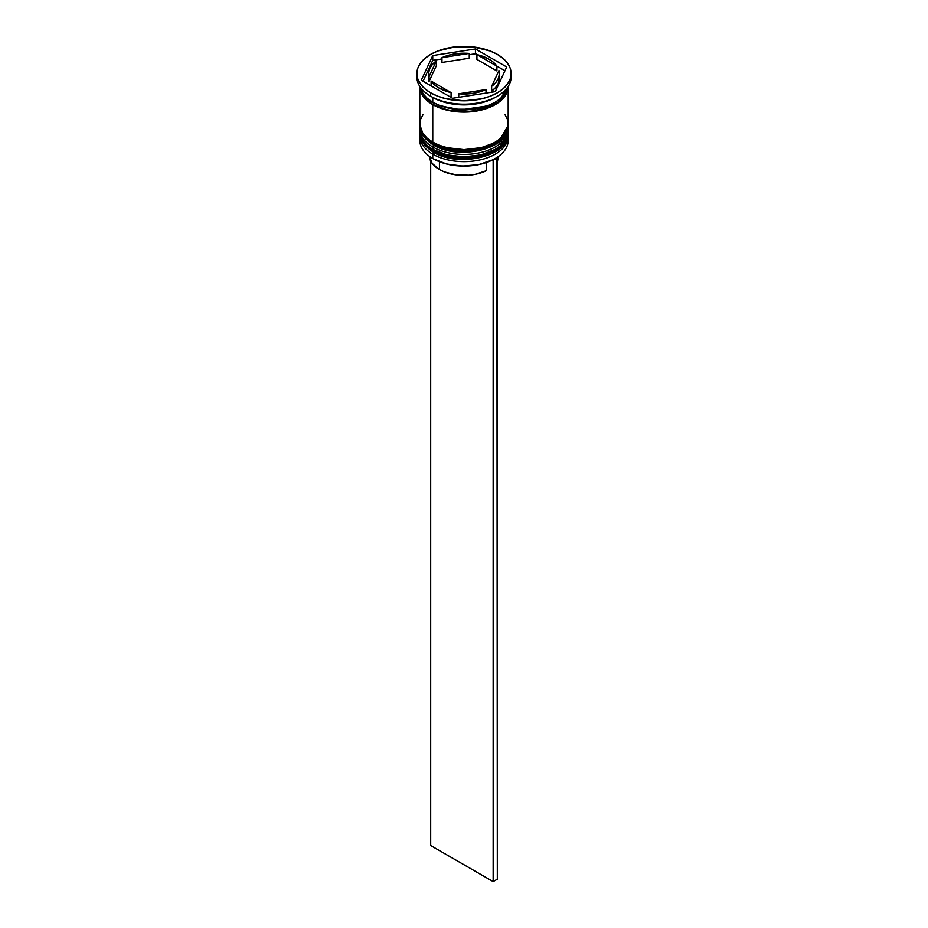 <?xml version="1.0" encoding="UTF-8"?>
<svg xmlns="http://www.w3.org/2000/svg" width="928" height="928" viewBox="0 0 928 928"><rect width="100%" height="100%" fill="white"/><g stroke="black" fill="none" stroke-linecap="round" stroke-linejoin="round"><path stroke-width="1.39" d="M493.986 151.995L480.228 157.308L464 159.175L447.772 157.308L434.014 151.995L458.351 158.955L476.934 158.004L494.601 151.635M508.161 132.043A44.173 25.508 180 0 1 508.173 132.762A44.173 25.508 180 0 1 480.901 156.322A44.173 25.508 180 0 1 432.761 150.8A1.763 1.021 -60 0 1 433.132 149.57A1.763 1.021 120 0 0 432.761 150.8L448.34 156.612L473.454 157.679L498.788 148.492L508.173 132.762L498.788 148.967L473.454 158.154L448.34 157.099L432.761 151.276A1.763 1.021 120 0 0 433.132 152.088A1.763 1.021 -60 0 1 432.761 151.276A44.173 25.508 0 0 0 480.901 156.809A44.173 25.508 0 0 0 508.173 133.249A44.173 25.508 0 0 0 508.173 133.006M432.761 150.8L432.761 150.8A44.173 25.508 180 0 1 419.827 132.762L424.131 143.759L432.761 150.8M419.85 132.286L419.827 133.006A44.173 25.508 0 0 0 419.827 133.249A44.173 25.508 0 0 0 432.761 151.276L424.131 144.234L419.839 132.031M434.014 151.995A1.763 1.021 -60 0 1 433.132 152.088C423.249 145.081 418.806 138.806 419.827 133.249M508.173 125.547L508.161 124.816A44.173 25.508 180 0 1 508.173 125.547A44.173 25.508 180 0 1 480.901 149.118A44.173 25.508 180 0 1 432.761 143.585A1.763 1.021 -60 0 1 433.132 142.355A1.763 1.021 120 0 0 432.761 143.585L448.34 149.396L473.454 150.464L498.788 141.276L508.173 125.547L498.788 141.752L473.454 150.951L448.34 149.884L432.761 144.06A1.763 1.021 120 0 0 433.132 144.872A1.763 1.021 -60 0 1 432.761 144.06A44.173 25.508 0 0 0 480.901 149.594A44.173 25.508 0 0 0 508.173 126.034A44.173 25.508 0 0 0 508.173 125.79M432.761 143.585L432.761 143.585A44.173 25.508 180 0 1 419.827 125.547L424.131 136.544L432.761 143.585M419.827 125.79A44.173 25.508 0 0 0 419.827 126.034A44.173 25.508 0 0 0 432.761 144.06L424.131 137.019L419.839 124.816M508.173 126.034C509.762 149.06 458.362 160.904 433.132 144.872A1.763 1.021 -60 0 0 434.014 144.791L447.772 150.092L464 151.96L480.228 150.092L493.986 144.791M486.898 106.001L460.984 109.817L441.102 106.001L460.984 109.817L486.898 106.001M492.664 159.894A43.593 25.16 0 0 0 494.821 158.734A43.593 25.16 0 0 0 495.03 158.618A43.593 25.16 0 0 1 492.664 159.894L478.616 164.65L462.527 166.089L446.646 164.024L433.179 158.734A43.593 25.16 0 0 0 492.664 159.894L492.664 159.894M419.827 136.126A44.173 25.508 180 0 1 419.885 134.711A44.173 25.508 0 0 0 432.761 154.164L433.759 152.447L432.761 154.164A44.173 25.508 180 0 1 419.827 136.126L419.827 140.453A44.173 25.508 0 0 0 432.761 158.491L432.761 158.491A44.173 25.508 0 0 0 480.901 164.024A44.173 25.508 0 0 0 508.173 140.453A44.173 25.508 0 0 0 508.022 138.295A44.173 25.508 180 0 1 495.239 158.491A44.173 25.508 180 0 1 432.761 158.491L432.761 154.164A44.173 25.508 0 0 0 482.038 159.419A44.173 25.508 0 0 0 508.115 134.711A44.173 25.508 180 0 1 508.173 136.126A44.173 25.508 180 0 1 480.901 159.697A44.173 25.508 180 0 1 432.761 154.164L432.761 158.491A44.173 25.508 180 0 1 419.978 138.295M419.827 128.911A44.173 25.508 180 0 1 419.885 127.496A44.173 25.508 0 0 0 432.761 146.949A44.173 25.508 180 0 1 419.827 128.911L419.827 131.324A44.173 25.508 0 0 0 432.761 149.35L433.759 145.232L432.761 146.949A44.173 25.508 0 0 0 482.038 152.204A44.173 25.508 0 0 0 508.115 127.496A44.173 25.508 180 0 1 508.173 128.911A44.173 25.508 180 0 1 480.901 152.482A44.173 25.508 180 0 1 432.761 146.949L432.761 149.35A44.173 25.508 0 0 0 480.901 154.883A44.173 25.508 0 0 0 508.173 131.324A44.173 25.508 0 0 0 508.126 130.117M416.881 73.602L416.881 76.978A47.119 27.202 0 0 0 430.685 96.21L430.685 92.846A47.119 27.202 180 0 1 416.881 73.602A47.119 27.202 180 0 1 445.962 48.476A47.119 27.202 180 0 1 497.315 54.369L490.181 50.982L473.199 46.922L454.801 46.922L437.819 50.982L430.685 54.369L424.815 58.487L420.465 63.197L417.786 68.301L416.881 73.602L417.786 78.915L420.465 84.019L424.815 88.717L430.685 92.846L437.819 96.222L445.962 98.739L464 100.816L482.038 98.739L490.181 96.222L497.315 92.846L503.185 88.717L507.535 84.019L510.214 78.915L511.119 73.602L510.214 68.301L507.535 63.197L503.185 58.487L497.315 54.369A47.119 27.202 180 0 1 511.119 73.602A47.119 27.202 180 0 1 482.038 98.739A47.119 27.202 180 0 1 430.685 92.846L430.685 96.21L432.761 97.417A44.173 25.508 0 0 0 495.239 97.417L497.327 96.21A47.119 27.202 180 0 1 430.685 96.21A47.119 27.202 0 0 0 482.038 102.103A47.119 27.202 0 0 0 511.119 76.978A47.119 27.202 0 0 0 511.038 75.296A47.119 27.202 180 0 1 497.327 96.21M423.18 114.341L420.674 119.132L419.827 124.108A44.173 25.508 0 0 0 432.761 142.146L432.761 104.632L439.454 107.799L455.381 111.604L464 112.102L480.901 110.154L495.239 104.632L500.737 100.758L504.82 96.35L507.326 91.57L508.173 86.443A44.173 25.508 180 0 1 508.173 86.594A44.173 25.508 180 0 1 480.901 110.154A44.173 25.508 180 0 1 432.761 104.632L432.761 142.146A44.173 25.508 0 0 0 480.901 147.668A44.173 25.508 0 0 0 508.173 124.108L507.326 119.132L504.82 114.341M496.248 96.814A44.173 25.508 180 0 1 432.761 97.417L432.761 102.219A44.173 25.508 0 0 0 478.802 108.216A44.173 25.508 0 0 0 507.952 86.791L504.82 93.948L500.737 98.356L495.239 102.219L488.546 105.398L472.619 109.202L455.381 109.202L439.454 105.398L432.761 102.219L432.761 97.417L430.685 96.21A47.119 27.202 180 0 1 430.673 96.21A47.119 27.202 180 0 1 416.962 75.296M507.871 87.186L497.988 102.614L472.839 111.406L448.247 110.235L432.97 104.504A1.473 0.847 120 0 0 434.002 102.904A1.473 0.847 -60 0 1 432.97 104.504L424.583 97.718L420.129 87.186M476.922 59.427L476.922 54.613A35.345 20.404 180 0 1 488.986 59.183A35.345 20.404 180 0 1 496.898 66.143L496.898 70.957L476.922 59.427L476.922 54.613L496.898 66.143L493.568 62.431L488.986 59.183L475.438 53.766L469.255 54.717L475.438 53.766L475.438 48.952L506.7 67.002L495.262 91.652L452.562 98.264L421.3 80.214L432.738 55.552L475.438 48.952L475.438 53.766L496.898 66.143L496.898 70.957L476.922 59.427M429.281 156.217L432.181 163.432L439.431 169.557L439.431 161.727L439.431 169.557A34.754 20.068 0 0 0 486.4 170.706L486.4 162.528L486.4 170.706L475.229 174.36L468.965 175.23L456.135 174.916L444.384 171.935L439.431 169.557A34.754 20.068 0 0 1 429.281 156.229M486.028 93.078L486.028 89.564A35.345 20.404 180 0 1 458.745 93.786L458.745 97.301L458.745 93.786L473.152 93.31L486.028 89.564L458.745 93.786L486.028 89.564L486.028 93.078M451.078 97.405L451.078 92.603A35.345 20.404 180 0 1 431.102 81.061L431.102 85.875L431.102 81.061L434.432 84.784L439.014 88.032L451.078 92.603L431.102 81.061L451.078 92.603L451.078 97.405M428.655 73.602L428.655 78.416A35.345 20.404 0 0 0 429.049 81.455L429.049 76.641A35.345 20.404 180 0 1 428.655 73.602A35.345 20.404 180 0 1 436.357 60.888L436.357 65.702L429.049 81.455L428.713 77.268M441.972 62.454L441.972 57.652A35.345 20.404 180 0 1 469.255 53.43L469.255 58.244L441.972 62.454L441.972 57.652L469.255 53.43L454.848 53.894L448.073 55.39L441.972 57.652L469.255 53.43L469.255 58.244L441.972 62.454M429.049 76.641L436.357 60.888L432.448 64.415L429.861 68.324L428.713 72.465L429.049 76.641L436.357 60.888L436.357 65.702L429.049 81.455L429.049 76.641M420.048 86.791A44.173 25.508 0 0 0 432.761 102.219L427.263 98.356L423.18 93.948L420.048 86.791M419.827 86.594A44.173 25.508 180 0 0 432.761 104.632L427.263 100.758L423.18 96.35L420.674 91.57L419.827 86.443A44.173 25.508 180 0 0 419.827 86.594L419.827 124.108L420.674 129.085L423.18 133.864L427.263 138.272L432.761 142.146L439.454 145.313L447.099 147.668L464 149.617L480.901 147.668L488.546 145.313L495.239 142.146L500.737 138.272L504.82 133.864L507.326 129.085L508.173 124.108L508.173 86.594M420.117 86.594L420.964 91.536L423.458 96.292L427.518 100.665L432.97 104.504L447.203 110.003L464 111.928L480.797 110.003L495.03 104.504L500.482 100.665L504.542 96.292L507.036 91.536L507.883 86.594M419.827 131.324L420.674 136.3L423.18 141.079L427.263 145.487L432.761 149.35L447.099 154.883L464 156.82L480.901 154.883L495.239 149.35L500.737 145.487L504.82 141.079L507.326 136.3L508.173 128.911M495.262 91.652L452.562 98.264L421.3 80.214L432.738 55.552L432.738 60.366L423.052 81.223L432.738 60.366L432.738 55.552L475.438 48.952L506.7 67.002L495.262 91.652M441.972 58.94L432.738 60.366L441.972 58.94M504.948 70.795L496.898 66.143L504.948 70.795M499.345 78.323L498.139 83.694L495.552 87.603L491.643 91.13A35.345 20.404 0 0 0 499.345 78.416L499.345 73.602A35.345 20.404 180 0 1 491.643 86.327L491.643 91.13L491.643 86.327L495.552 82.801L498.139 78.892L499.287 74.75L498.951 70.574A35.345 20.404 180 0 1 499.345 73.602M498.951 70.574L491.643 86.327L498.951 70.574M497.315 161.066A34.754 20.068 0 0 0 498.719 156.229L496.886 161.855M496.863 157.505L493.151 160.173L493.151 881.6L430.685 845.524L430.685 161.066L430.685 845.524L493.151 881.6L493.151 160.173L497.315 157.772L497.315 879.199L493.151 881.6L497.315 879.199L496.863 157.505M508.173 133.249C509.762 156.275 458.362 168.107 433.132 152.088M508.173 132.762L508.161 132.031M433.132 144.872C423.249 137.866 418.806 131.59 419.827 126.034M508.173 136.126L508.173 140.453M511.119 73.602L511.119 76.978"/></g></svg>

